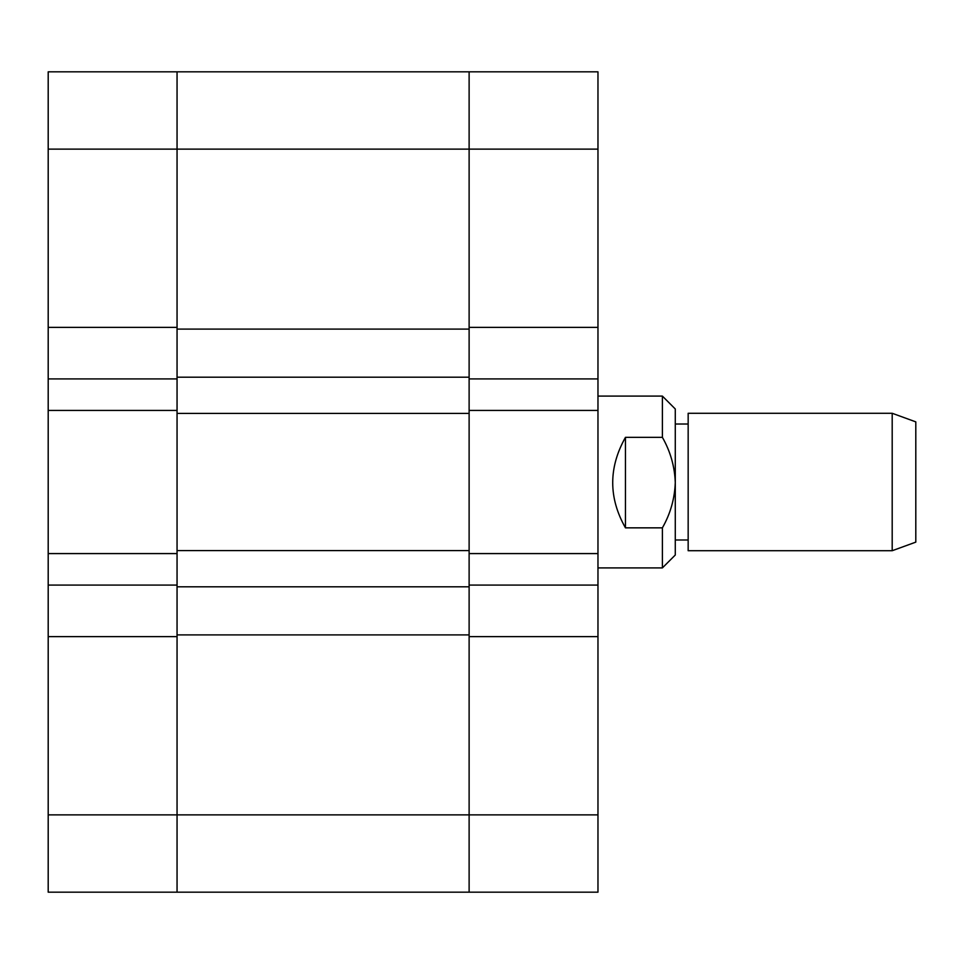 <?xml version="1.0" encoding="UTF-8"?>
<svg xmlns="http://www.w3.org/2000/svg" width="964" height="964" viewBox="0 0 964 964"><rect width="100%" height="100%" fill="white"/><g stroke="black" fill="none" stroke-linecap="round" stroke-linejoin="round"><path stroke-width="1.45" d="M48.2 149.131L177.051 149.131L177.051 550.589L469.119 550.589L469.119 149.131L177.051 149.131L177.051 327.374L48.2 327.374L48.2 71.818L177.051 71.818L177.051 149.131L177.051 71.818L469.119 71.818L469.119 149.131L469.119 71.818L597.969 71.818L597.969 149.131L469.119 149.131L469.119 327.374L597.969 327.374L597.969 149.131M597.969 327.374L597.969 378.924L469.119 378.924L469.119 410.423L597.969 410.423L597.969 378.924M597.969 814.869L597.969 892.182L469.119 892.182L469.119 814.869L597.969 814.869L597.969 410.423M597.969 636.626L469.119 636.626L469.119 892.182L177.051 892.182L177.051 636.626L48.2 636.626L48.2 553.577L177.051 553.577L177.051 585.076L48.2 585.076M597.969 553.577L469.119 553.577L469.119 585.076L597.969 585.076M469.119 550.589L469.119 586.799L177.051 586.799L177.051 550.589M469.119 634.902L177.051 634.902L177.051 814.869L469.119 814.869L469.119 586.799M177.051 634.902L177.051 586.799M469.119 413.411L177.051 413.411M469.119 377.201L177.051 377.201M469.119 329.098L177.051 329.098M177.051 410.423L48.2 410.423L48.2 378.924L177.051 378.924L177.051 410.423M48.2 410.423L48.2 553.577M48.2 327.374L48.2 378.924M48.2 814.869L177.051 814.869L177.051 892.182L48.2 892.182L48.2 636.626M892.194 413.279L915.8 421.871L915.8 542.13L892.194 550.721L892.194 413.279L688.163 413.279L688.163 550.721L892.194 550.721M662.389 396.096L675.282 408.989L675.282 555.011L662.389 567.904L662.389 527.85L625.455 527.85C608.465 497.822 608.465 467.648 625.455 437.343L662.389 437.343L662.389 396.096L597.969 396.096M662.389 437.343C670.39 451.405 674.692 466.492 675.282 482.603C674.679 498.75 670.378 513.824 662.389 527.85M625.455 437.343L625.455 527.85M688.163 539.985L675.282 539.985M597.969 567.904L662.389 567.904M688.163 424.015L675.282 424.015"/></g></svg>
